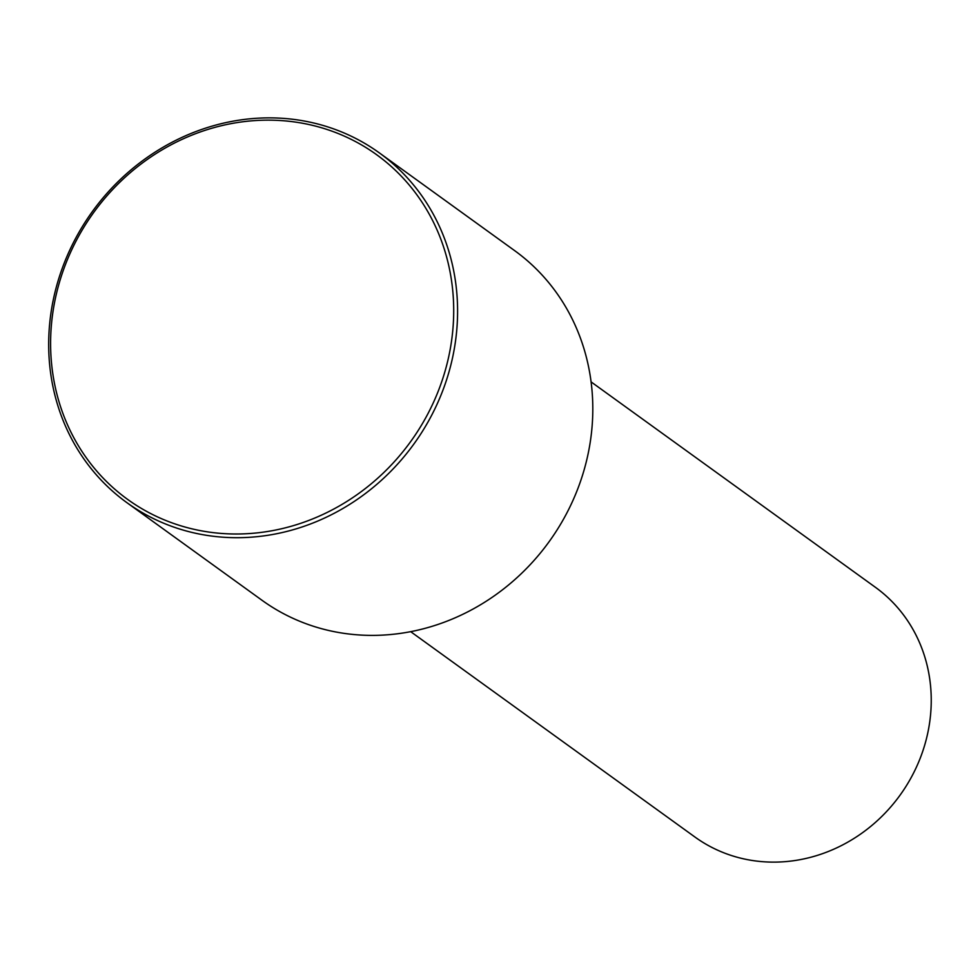<?xml version="1.0" encoding="UTF-8"?>
<svg xmlns="http://www.w3.org/2000/svg" width="980" height="980" viewBox="0 0 980 980"><rect width="100%" height="100%" fill="white"/><g stroke="black" fill="none" stroke-linecap="round" stroke-linejoin="round"><path stroke-width="1.47" d="M410.669 631.659L694.979 837.055A154.056 141.708 -54.2 0 0 861.298 833.576A154.056 141.708 -54.2 0 0 875.41 587.302L591.112 381.906M126.824 502.605L262.04 600.299A215.674 198.389 -54.2 0 0 494.888 595.411A215.674 198.389 -54.2 0 0 514.659 250.647L379.432 152.954A215.674 198.389 -54.2 0 0 146.596 157.841A215.674 198.389 -54.2 0 0 126.824 502.605A215.674 198.389 -54.2 0 0 359.66 497.73A215.674 198.389 -54.2 0 0 379.432 152.954M147.135 159.556A212.599 195.547 -54.2 0 0 80.103 448.522A212.599 195.547 -54.2 0 0 357.161 494.594A212.599 195.547 -54.2 0 0 424.193 205.616A212.599 195.547 -54.2 0 0 147.135 159.556"/></g></svg>
